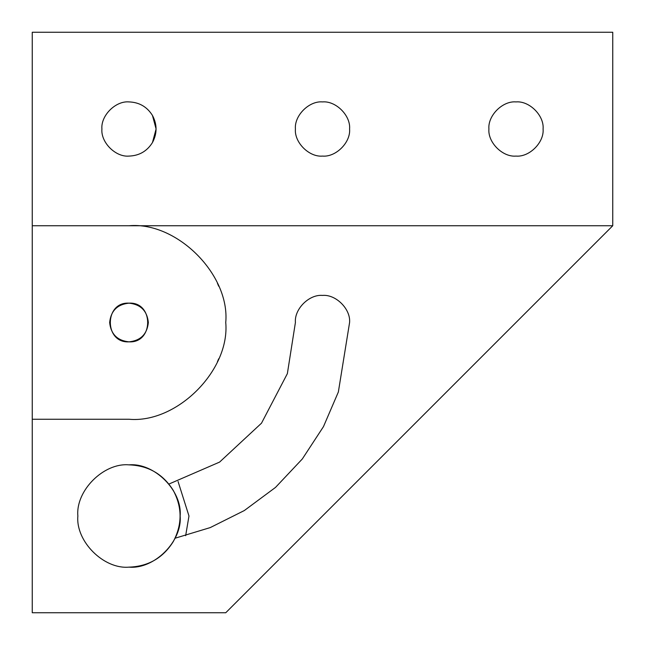 <?xml version="1.0" encoding="UTF-8"?>
<svg xmlns="http://www.w3.org/2000/svg" width="645" height="645" viewBox="0 0 645 645"><rect width="100%" height="100%" fill="white"/><g stroke="black" fill="none" stroke-linecap="round" stroke-linejoin="round"><path stroke-width="0.97" d="M129 101.91C115.6 100.701 100.701 115.6 101.91 129C100.701 142.4 115.6 157.299 129 156.09C139.215 155.727 147.036 151.212 152.462 142.545C157.251 133.515 157.251 124.485 152.462 115.455C147.036 106.788 139.215 102.273 129 101.91C139.215 102.273 147.036 106.788 152.462 115.455L156.09 129L152.462 142.545C147.036 151.212 139.215 155.727 129 156.09C115.6 157.299 100.701 142.4 101.91 129C100.701 115.6 115.6 100.701 129 101.91M322.5 101.91C309.1 100.701 294.201 115.6 295.41 129C294.201 142.4 309.1 157.299 322.5 156.09C335.9 157.299 350.799 142.4 349.59 129C350.799 115.6 335.9 100.701 322.5 101.91C335.9 100.701 350.799 115.6 349.59 129C350.799 142.4 335.9 157.299 322.5 156.09C309.1 157.299 294.201 142.4 295.41 129C294.201 115.6 309.1 100.701 322.5 101.91M516 101.91C502.6 100.701 487.701 115.6 488.91 129C487.701 142.4 502.6 157.299 516 156.09C529.4 157.299 544.299 142.4 543.09 129C544.299 115.6 529.4 100.701 516 101.91C529.4 100.701 544.299 115.6 543.09 129C544.299 142.4 529.4 157.299 516 156.09C502.6 157.299 487.701 142.4 488.91 129C487.701 115.6 502.6 100.701 516 101.91M295.41 322.5L287.364 373.632L261.499 423.185L219.59 462.094L168.934 484.048L219.59 462.094L261.499 423.185L287.364 373.632L295.41 322.5C294.201 309.1 309.1 294.201 322.5 295.41C309.1 294.201 294.201 309.1 295.41 322.5M349.59 322.5C350.799 309.1 335.9 294.201 322.5 295.41C335.9 294.201 350.799 309.1 349.59 322.5L338.359 391.991L323.476 426.619L302.311 458.974L275.52 487.402L244.302 510.558L210.246 527.586L175.061 538.228L210.246 527.586L244.302 510.558L275.52 487.402L302.311 458.974L323.476 426.619L338.359 391.991L349.59 322.5M612.75 225.75L225.75 612.75L32.25 612.75L225.75 612.75L612.75 225.75L612.75 32.25L32.25 32.25L32.25 225.75L612.75 225.75L32.25 225.75L32.25 32.25L612.75 32.25L612.75 225.75M32.25 419.25L32.25 612.75L32.25 225.75L129 225.75C176.867 221.428 230.072 274.633 225.75 322.5C230.072 370.367 176.867 423.572 129 419.25L32.25 419.25L129 419.25C176.867 423.572 230.072 370.367 225.75 322.5C230.072 274.633 176.867 221.428 129 225.75L32.25 225.75L32.25 419.25M152.462 115.455C157.251 124.485 157.251 133.515 152.462 142.545L156.09 129L152.462 115.455M129 341.85C153.897 343.325 153.897 301.675 129 303.15C104.103 301.675 104.103 343.325 129 341.85C140.666 340.616 147.116 334.166 148.35 322.5C147.116 310.834 140.666 304.384 129 303.15C153.897 301.675 153.897 343.325 129 341.85C153.897 343.325 153.897 301.675 129 303.15C153.897 301.675 153.897 343.325 129 341.85C153.897 343.325 153.897 301.675 129 303.15C104.103 301.675 104.103 343.325 129 341.85C153.897 343.325 153.897 301.675 129 303.15C153.897 301.675 153.897 343.325 129 341.85C104.103 343.325 104.103 301.675 129 303.15C104.103 301.675 104.103 343.325 129 341.85C104.103 343.325 104.103 301.675 129 303.15C104.103 301.675 104.103 343.325 129 341.85C104.103 343.325 104.103 301.675 129 303.15C117.334 304.384 110.884 310.834 109.65 322.5C110.884 334.166 117.334 340.616 129 341.85C104.103 343.325 104.103 301.675 129 303.15C153.897 301.675 153.897 343.325 129 341.85C117.334 340.616 110.884 334.166 109.65 322.5C110.884 310.834 117.334 304.384 129 303.15C140.666 304.384 147.116 310.834 148.35 322.5C147.116 334.166 140.666 340.616 129 341.85M217.413 283.219L218.687 286.211M218.687 358.789L217.413 361.781M178.068 481.509L188.977 516L185.655 535.689L188.977 516L178.068 481.509M129 567.14C103.7 569.43 75.57 541.3 77.86 516C75.57 490.7 103.7 462.57 129 464.86C103.7 462.57 75.57 490.7 77.86 516C75.57 541.3 103.7 569.43 129 567.14C154.3 569.43 182.43 541.3 180.14 516C182.43 490.7 154.3 462.57 129 464.86C148.285 465.545 163.048 474.075 173.287 490.426C182.333 507.478 182.333 524.522 173.287 541.574C163.048 557.925 148.285 566.455 129 567.14C148.285 566.455 163.048 557.925 173.287 541.574C182.333 524.522 182.333 507.478 173.287 490.426C163.048 474.075 148.285 465.545 129 464.86C103.7 462.57 75.57 490.7 77.86 516C75.57 541.3 103.7 569.43 129 567.14C154.3 569.43 182.43 541.3 180.14 516C182.43 490.7 154.3 462.57 129 464.86"/></g></svg>
